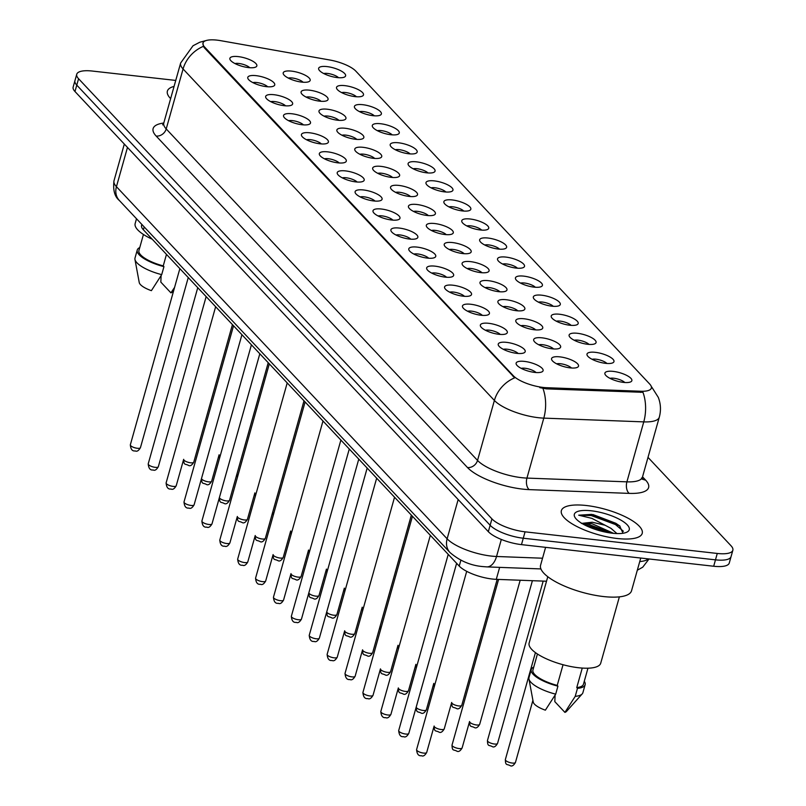 <?xml version="1.0" encoding="UTF-8"?>
<svg xmlns="http://www.w3.org/2000/svg" width="806" height="806" viewBox="0 0 806 806"><rect width="100%" height="100%" fill="white"/><g stroke="black" fill="none" stroke-linecap="round" stroke-linejoin="round"><path stroke-width="1.21" d="M595.322 352.333A13.994 4.393 -164.3 0 1 610.213 357.118A13.994 4.393 -164.3 0 1 612.812 362.811A13.994 4.393 -164.3 0 1 605.649 363.345A13.994 4.393 -164.3 0 1 587.373 355.668A13.994 4.393 -164.3 0 1 595.322 352.333M606.898 363.456A8.745 2.75 15.7 0 0 595.906 359.194A8.745 2.75 15.7 0 0 592.088 359.295M577.428 333.291A13.994 4.393 -164.3 0 1 592.319 338.077A13.994 4.393 -164.3 0 1 594.919 343.759A13.994 4.393 -164.3 0 1 587.765 344.293A13.994 4.393 -164.3 0 1 569.489 336.616A13.994 4.393 -164.3 0 1 577.428 333.291M589.005 344.404A8.745 2.75 15.7 0 0 578.013 340.152A8.745 2.75 15.7 0 0 574.204 340.243M559.535 314.239A13.994 4.393 -164.3 0 1 574.426 319.025A13.994 4.393 -164.3 0 1 577.025 324.717A13.994 4.393 -164.3 0 1 569.872 325.241A13.994 4.393 -164.3 0 1 551.596 317.564A13.994 4.393 -164.3 0 1 559.535 314.239M571.111 325.352A8.745 2.75 15.7 0 0 560.13 321.1A8.745 2.75 15.7 0 0 556.311 321.191M541.642 295.187A13.994 4.393 -164.3 0 1 556.533 299.973A13.994 4.393 -164.3 0 1 559.132 305.665A13.994 4.393 -164.3 0 1 551.979 306.189A13.994 4.393 -164.3 0 1 533.703 298.512A13.994 4.393 -164.3 0 1 541.642 295.187M553.218 306.3A8.745 2.75 15.7 0 0 542.237 302.049A8.745 2.75 15.7 0 0 538.418 302.149M523.759 276.136A13.994 4.393 -164.3 0 1 538.65 280.921A13.994 4.393 -164.3 0 1 541.249 286.614A13.994 4.393 -164.3 0 1 534.086 287.138A13.994 4.393 -164.3 0 1 515.81 279.46A13.994 4.393 -164.3 0 1 523.759 276.136M535.325 287.258A8.745 2.75 15.7 0 0 524.343 282.997A8.745 2.75 15.7 0 0 520.525 283.097M505.866 257.084A13.994 4.393 -164.3 0 1 520.757 261.869A13.994 4.393 -164.3 0 1 523.356 267.562A13.994 4.393 -164.3 0 1 516.203 268.086A13.994 4.393 -164.3 0 1 497.917 260.409A13.994 4.393 -164.3 0 1 505.866 257.084M517.442 268.207A8.745 2.75 15.7 0 0 506.45 263.945A8.745 2.75 15.7 0 0 502.632 264.046M487.973 238.032A13.994 4.393 -164.3 0 1 502.863 242.818A13.994 4.393 -164.3 0 1 505.463 248.51A13.994 4.393 -164.3 0 1 498.31 249.044A13.994 4.393 -164.3 0 1 480.033 241.367A13.994 4.393 -164.3 0 1 487.973 238.032M499.549 249.155A8.745 2.75 15.7 0 0 488.567 244.893A8.745 2.75 15.7 0 0 484.749 244.994M470.079 218.99A13.994 4.393 -164.3 0 1 484.97 223.776A13.994 4.393 -164.3 0 1 487.57 229.458A13.994 4.393 -164.3 0 1 480.416 229.992A13.994 4.393 -164.3 0 1 462.14 222.315A13.994 4.393 -164.3 0 1 470.079 218.99M481.656 230.103A8.745 2.75 15.7 0 0 470.674 225.851A8.745 2.75 15.7 0 0 466.855 225.942M452.196 199.938A13.994 4.393 -164.3 0 1 467.077 204.724A13.994 4.393 -164.3 0 1 469.686 210.416A13.994 4.393 -164.3 0 1 462.523 210.94A13.994 4.393 -164.3 0 1 444.247 203.263A13.994 4.393 -164.3 0 1 452.196 199.938M463.762 211.051A8.745 2.75 15.7 0 0 452.781 206.799A8.745 2.75 15.7 0 0 448.962 206.89M434.303 180.887A13.994 4.393 -164.3 0 1 449.194 185.672A13.994 4.393 -164.3 0 1 451.793 191.365A13.994 4.393 -164.3 0 1 444.63 191.888A13.994 4.393 -164.3 0 1 426.354 184.211A13.994 4.393 -164.3 0 1 434.303 180.887M445.879 191.999A8.745 2.75 15.7 0 0 434.887 187.748A8.745 2.75 15.7 0 0 431.069 187.848M416.41 161.835A13.994 4.393 -164.3 0 1 431.301 166.62A13.994 4.393 -164.3 0 1 433.9 172.313A13.994 4.393 -164.3 0 1 426.747 172.837A13.994 4.393 -164.3 0 1 408.471 165.159A13.994 4.393 -164.3 0 1 416.41 161.835M427.986 172.958A8.745 2.75 15.7 0 0 416.994 168.696A8.745 2.75 15.7 0 0 413.186 168.797M398.517 142.783A13.994 4.393 -164.3 0 1 413.407 147.569A13.994 4.393 -164.3 0 1 416.007 153.261A13.994 4.393 -164.3 0 1 408.854 153.785A13.994 4.393 -164.3 0 1 390.578 146.108A13.994 4.393 -164.3 0 1 398.517 142.783M410.093 153.906A8.745 2.75 15.7 0 0 399.111 149.644A8.745 2.75 15.7 0 0 395.293 149.745M380.623 123.731A13.994 4.393 -164.3 0 1 395.514 128.517A13.994 4.393 -164.3 0 1 398.114 134.209A13.994 4.393 -164.3 0 1 390.96 134.743A13.994 4.393 -164.3 0 1 372.684 127.066A13.994 4.393 -164.3 0 1 380.623 123.731M392.2 134.854A8.745 2.75 15.7 0 0 381.218 130.592A8.745 2.75 15.7 0 0 377.399 130.693M362.74 104.689A13.994 4.393 -164.3 0 1 377.621 109.465A13.994 4.393 -164.3 0 1 380.231 115.157A13.994 4.393 -164.3 0 1 373.067 115.691A13.994 4.393 -164.3 0 1 354.791 108.014A13.994 4.393 -164.3 0 1 362.74 104.689M374.306 115.802A8.745 2.75 15.7 0 0 363.325 111.55A8.745 2.75 15.7 0 0 359.506 111.641M344.847 85.638A13.994 4.393 -164.3 0 1 359.738 90.423A13.994 4.393 -164.3 0 1 362.337 96.116A13.994 4.393 -164.3 0 1 355.184 96.639A13.994 4.393 -164.3 0 1 336.898 88.962A13.994 4.393 -164.3 0 1 344.847 85.638M356.423 96.75A8.745 2.75 15.7 0 0 345.431 92.499A8.745 2.75 15.7 0 0 341.613 92.589M326.954 66.586A13.994 4.393 -164.3 0 1 341.845 71.371A13.994 4.393 -164.3 0 1 344.444 77.064A13.994 4.393 -164.3 0 1 337.291 77.588A13.994 4.393 -164.3 0 1 319.015 69.91A13.994 4.393 -164.3 0 1 326.954 66.586M338.53 77.698A8.745 2.75 15.7 0 0 327.548 73.447A8.745 2.75 15.7 0 0 323.73 73.537M613.215 371.385A13.994 4.393 -164.3 0 1 628.096 376.17A13.994 4.393 -164.3 0 1 630.705 381.863A13.994 4.393 -164.3 0 1 623.542 382.387A13.994 4.393 -164.3 0 1 605.266 374.719A13.994 4.393 -164.3 0 1 613.215 371.385M624.781 382.507A8.745 2.75 15.7 0 0 613.799 378.246A8.745 2.75 15.7 0 0 609.981 378.346M541.995 337.825A13.994 4.393 -164.3 0 1 556.886 342.61A13.994 4.393 -164.3 0 1 559.485 348.293A13.994 4.393 -164.3 0 1 552.332 348.827A13.994 4.393 -164.3 0 1 534.056 341.15A13.994 4.393 -164.3 0 1 541.995 337.825M553.571 348.938A8.745 2.75 15.7 0 0 542.579 344.686A8.745 2.75 15.7 0 0 538.771 344.777M524.102 318.773A13.994 4.393 -164.3 0 1 538.992 323.559A13.994 4.393 -164.3 0 1 541.592 329.251A13.994 4.393 -164.3 0 1 534.438 329.775A13.994 4.393 -164.3 0 1 516.162 322.098A13.994 4.393 -164.3 0 1 524.102 318.773M535.678 329.886A8.745 2.75 15.7 0 0 524.696 325.634A8.745 2.75 15.7 0 0 520.878 325.725M506.208 299.721A13.994 4.393 -164.3 0 1 521.099 304.507A13.994 4.393 -164.3 0 1 523.698 310.199A13.994 4.393 -164.3 0 1 516.545 310.723A13.994 4.393 -164.3 0 1 498.269 303.046A13.994 4.393 -164.3 0 1 506.208 299.721M517.784 310.834A8.745 2.75 15.7 0 0 506.803 306.582A8.745 2.75 15.7 0 0 502.984 306.683M488.325 280.669A13.994 4.393 -164.3 0 1 503.206 285.455A13.994 4.393 -164.3 0 1 505.815 291.147A13.994 4.393 -164.3 0 1 498.652 291.671A13.994 4.393 -164.3 0 1 480.376 283.994A13.994 4.393 -164.3 0 1 488.325 280.669M499.891 291.792A8.745 2.75 15.7 0 0 488.91 287.53A8.745 2.75 15.7 0 0 485.091 287.631M470.432 261.618A13.994 4.393 -164.3 0 1 485.323 266.403A13.994 4.393 -164.3 0 1 487.922 272.096A13.994 4.393 -164.3 0 1 480.769 272.619A13.994 4.393 -164.3 0 1 462.483 264.952A13.994 4.393 -164.3 0 1 470.432 261.618M482.008 272.74A8.745 2.75 15.7 0 0 471.016 268.479A8.745 2.75 15.7 0 0 467.198 268.579M452.539 242.566A13.994 4.393 -164.3 0 1 467.43 247.351A13.994 4.393 -164.3 0 1 470.029 253.044A13.994 4.393 -164.3 0 1 462.876 253.578A13.994 4.393 -164.3 0 1 444.6 245.901A13.994 4.393 -164.3 0 1 452.539 242.566M464.115 253.689A8.745 2.75 15.7 0 0 453.123 249.427A8.745 2.75 15.7 0 0 449.315 249.528M434.646 223.524A13.994 4.393 -164.3 0 1 449.536 228.31A13.994 4.393 -164.3 0 1 452.136 233.992A13.994 4.393 -164.3 0 1 444.983 234.526A13.994 4.393 -164.3 0 1 426.706 226.849A13.994 4.393 -164.3 0 1 434.646 223.524M446.222 234.637A8.745 2.75 15.7 0 0 435.24 230.385A8.745 2.75 15.7 0 0 431.422 230.476M416.752 204.472A13.994 4.393 -164.3 0 1 431.643 209.258A13.994 4.393 -164.3 0 1 434.243 214.95A13.994 4.393 -164.3 0 1 427.089 215.474A13.994 4.393 -164.3 0 1 408.813 207.797A13.994 4.393 -164.3 0 1 416.752 204.472M428.329 215.585A8.745 2.75 15.7 0 0 417.347 211.333A8.745 2.75 15.7 0 0 413.528 211.424M398.869 185.42A13.994 4.393 -164.3 0 1 413.76 190.206A13.994 4.393 -164.3 0 1 416.359 195.898A13.994 4.393 -164.3 0 1 409.196 196.422A13.994 4.393 -164.3 0 1 390.92 188.745A13.994 4.393 -164.3 0 1 398.869 185.42M410.435 196.533A8.745 2.75 15.7 0 0 399.454 192.281A8.745 2.75 15.7 0 0 395.635 192.382M380.976 166.368A13.994 4.393 -164.3 0 1 395.867 171.154A13.994 4.393 -164.3 0 1 398.466 176.846A13.994 4.393 -164.3 0 1 391.313 177.37A13.994 4.393 -164.3 0 1 373.037 169.693A13.994 4.393 -164.3 0 1 380.976 166.368M392.552 177.491A8.745 2.75 15.7 0 0 381.56 173.23A8.745 2.75 15.7 0 0 377.742 173.33M363.083 147.317A13.994 4.393 -164.3 0 1 377.974 152.102A13.994 4.393 -164.3 0 1 380.573 157.795A13.994 4.393 -164.3 0 1 373.42 158.319A13.994 4.393 -164.3 0 1 355.144 150.641A13.994 4.393 -164.3 0 1 363.083 147.317M374.659 158.439A8.745 2.75 15.7 0 0 363.677 154.178A8.745 2.75 15.7 0 0 359.859 154.278M345.19 128.265A13.994 4.393 -164.3 0 1 360.08 133.05A13.994 4.393 -164.3 0 1 362.68 138.743A13.994 4.393 -164.3 0 1 355.527 139.277A13.994 4.393 -164.3 0 1 337.251 131.6A13.994 4.393 -164.3 0 1 345.19 128.265M356.766 139.388A8.745 2.75 15.7 0 0 345.784 135.126A8.745 2.75 15.7 0 0 341.966 135.227M327.307 109.223A13.994 4.393 -164.3 0 1 342.187 114.009A13.994 4.393 -164.3 0 1 344.797 119.691A13.994 4.393 -164.3 0 1 337.633 120.225A13.994 4.393 -164.3 0 1 319.357 112.548A13.994 4.393 -164.3 0 1 327.307 109.223M338.873 120.336A8.745 2.75 15.7 0 0 327.891 116.084A8.745 2.75 15.7 0 0 324.072 116.175M309.413 90.171A13.994 4.393 -164.3 0 1 324.304 94.957A13.994 4.393 -164.3 0 1 326.904 100.649A13.994 4.393 -164.3 0 1 319.74 101.173A13.994 4.393 -164.3 0 1 301.464 93.496A13.994 4.393 -164.3 0 1 309.413 90.171M320.99 101.284A8.745 2.75 15.7 0 0 309.998 97.032A8.745 2.75 15.7 0 0 306.179 97.123M291.52 71.119A13.994 4.393 -164.3 0 1 306.411 75.905A13.994 4.393 -164.3 0 1 309.01 81.597A13.994 4.393 -164.3 0 1 301.857 82.121A13.994 4.393 -164.3 0 1 283.581 74.444A13.994 4.393 -164.3 0 1 291.52 71.119M303.096 82.232A8.745 2.75 15.7 0 0 292.104 77.981A8.745 2.75 15.7 0 0 288.296 78.071M559.888 356.867A13.994 4.393 -164.3 0 1 574.779 361.652A13.994 4.393 -164.3 0 1 577.378 367.345A13.994 4.393 -164.3 0 1 570.215 367.879A13.994 4.393 -164.3 0 1 551.939 360.201A13.994 4.393 -164.3 0 1 559.888 356.867M571.464 367.989A8.745 2.75 15.7 0 0 560.472 363.728A8.745 2.75 15.7 0 0 556.654 363.828M506.561 342.359A13.994 4.393 -164.3 0 1 521.452 347.144A13.994 4.393 -164.3 0 1 524.051 352.827A13.994 4.393 -164.3 0 1 516.898 353.36A13.994 4.393 -164.3 0 1 498.612 345.683A13.994 4.393 -164.3 0 1 506.561 342.359M518.137 353.471A8.745 2.75 15.7 0 0 507.145 349.22A8.745 2.75 15.7 0 0 503.327 349.31M488.668 323.307A13.994 4.393 -164.3 0 1 503.559 328.092A13.994 4.393 -164.3 0 1 506.158 333.785A13.994 4.393 -164.3 0 1 499.005 334.309A13.994 4.393 -164.3 0 1 480.729 326.632A13.994 4.393 -164.3 0 1 488.668 323.307M500.244 334.419A8.745 2.75 15.7 0 0 489.262 330.168A8.745 2.75 15.7 0 0 485.444 330.259M470.775 304.255A13.994 4.393 -164.3 0 1 485.665 309.041A13.994 4.393 -164.3 0 1 488.265 314.733A13.994 4.393 -164.3 0 1 481.111 315.257A13.994 4.393 -164.3 0 1 462.835 307.58A13.994 4.393 -164.3 0 1 470.775 304.255M482.351 315.368A8.745 2.75 15.7 0 0 471.369 311.116A8.745 2.75 15.7 0 0 467.551 311.217M452.881 285.203A13.994 4.393 -164.3 0 1 467.772 289.989A13.994 4.393 -164.3 0 1 470.372 295.681A13.994 4.393 -164.3 0 1 463.218 296.205A13.994 4.393 -164.3 0 1 444.942 288.528A13.994 4.393 -164.3 0 1 452.881 285.203M464.458 296.326A8.745 2.75 15.7 0 0 453.476 292.064A8.745 2.75 15.7 0 0 449.657 292.165M434.998 266.151A13.994 4.393 -164.3 0 1 449.889 270.937A13.994 4.393 -164.3 0 1 452.488 276.629A13.994 4.393 -164.3 0 1 445.325 277.153A13.994 4.393 -164.3 0 1 427.049 269.486A13.994 4.393 -164.3 0 1 434.998 266.151M446.574 277.274A8.745 2.75 15.7 0 0 435.583 273.012A8.745 2.75 15.7 0 0 431.764 273.113M417.105 247.099A13.994 4.393 -164.3 0 1 431.996 251.885A13.994 4.393 -164.3 0 1 434.595 257.577A13.994 4.393 -164.3 0 1 427.442 258.111A13.994 4.393 -164.3 0 1 409.166 250.434A13.994 4.393 -164.3 0 1 417.105 247.099M428.681 258.222A8.745 2.75 15.7 0 0 417.689 253.961A8.745 2.75 15.7 0 0 413.881 254.061M399.212 228.058A13.994 4.393 -164.3 0 1 414.103 232.843A13.994 4.393 -164.3 0 1 416.702 238.526A13.994 4.393 -164.3 0 1 409.549 239.06A13.994 4.393 -164.3 0 1 391.273 231.382A13.994 4.393 -164.3 0 1 399.212 228.058M410.788 239.17A8.745 2.75 15.7 0 0 399.806 234.919A8.745 2.75 15.7 0 0 395.988 235.009M381.319 209.006A13.994 4.393 -164.3 0 1 396.209 213.792A13.994 4.393 -164.3 0 1 398.809 219.484A13.994 4.393 -164.3 0 1 391.656 220.008A13.994 4.393 -164.3 0 1 373.38 212.331A13.994 4.393 -164.3 0 1 381.319 209.006M392.895 220.119A8.745 2.75 15.7 0 0 381.913 215.867A8.745 2.75 15.7 0 0 378.095 215.958M363.435 189.954A13.994 4.393 -164.3 0 1 378.316 194.74A13.994 4.393 -164.3 0 1 380.926 200.432A13.994 4.393 -164.3 0 1 373.762 200.956A13.994 4.393 -164.3 0 1 355.486 193.279A13.994 4.393 -164.3 0 1 363.435 189.954M375.002 201.067A8.745 2.75 15.7 0 0 364.02 196.815A8.745 2.75 15.7 0 0 360.201 196.916M345.542 170.902A13.994 4.393 -164.3 0 1 360.433 175.688A13.994 4.393 -164.3 0 1 363.032 181.38A13.994 4.393 -164.3 0 1 355.879 181.904A13.994 4.393 -164.3 0 1 337.593 174.227A13.994 4.393 -164.3 0 1 345.542 170.902M357.118 182.025A8.745 2.75 15.7 0 0 346.127 177.763A8.745 2.75 15.7 0 0 342.308 177.864M327.649 151.85A13.994 4.393 -164.3 0 1 342.54 156.636A13.994 4.393 -164.3 0 1 345.139 162.328A13.994 4.393 -164.3 0 1 337.986 162.852A13.994 4.393 -164.3 0 1 319.71 155.175A13.994 4.393 -164.3 0 1 327.649 151.85M339.225 162.973A8.745 2.75 15.7 0 0 328.233 158.711A8.745 2.75 15.7 0 0 324.425 158.812M309.756 132.799A13.994 4.393 -164.3 0 1 324.647 137.584A13.994 4.393 -164.3 0 1 327.246 143.277A13.994 4.393 -164.3 0 1 320.093 143.811A13.994 4.393 -164.3 0 1 301.817 136.133A13.994 4.393 -164.3 0 1 309.756 132.799M321.332 143.921A8.745 2.75 15.7 0 0 310.35 139.66A8.745 2.75 15.7 0 0 306.532 139.76M291.863 113.757A13.994 4.393 -164.3 0 1 306.754 118.542A13.994 4.393 -164.3 0 1 309.353 124.225A13.994 4.393 -164.3 0 1 302.2 124.759A13.994 4.393 -164.3 0 1 283.924 117.082A13.994 4.393 -164.3 0 1 291.863 113.757M303.439 124.87A8.745 2.75 15.7 0 0 292.457 120.618A8.745 2.75 15.7 0 0 288.639 120.709M273.98 94.705A13.994 4.393 -164.3 0 1 288.87 99.491A13.994 4.393 -164.3 0 1 291.47 105.183A13.994 4.393 -164.3 0 1 284.306 105.707A13.994 4.393 -164.3 0 1 266.03 98.03A13.994 4.393 -164.3 0 1 273.98 94.705M285.546 105.818A8.745 2.75 15.7 0 0 274.564 101.566A8.745 2.75 15.7 0 0 270.745 101.657M256.086 75.653A13.994 4.393 -164.3 0 1 270.977 80.439A13.994 4.393 -164.3 0 1 273.577 86.131A13.994 4.393 -164.3 0 1 266.423 86.655A13.994 4.393 -164.3 0 1 248.147 78.978A13.994 4.393 -164.3 0 1 256.086 75.653M267.663 86.766A8.745 2.75 15.7 0 0 256.671 82.514A8.745 2.75 15.7 0 0 252.852 82.615M238.193 56.601A13.994 4.393 -164.3 0 1 253.084 61.387A13.994 4.393 -164.3 0 1 255.683 67.079A13.994 4.393 -164.3 0 1 248.53 67.603A13.994 4.393 -164.3 0 1 230.254 59.926A13.994 4.393 -164.3 0 1 238.193 56.601M249.769 67.724A8.745 2.75 15.7 0 0 238.788 63.462A8.745 2.75 15.7 0 0 234.969 63.563M524.454 361.4A13.994 4.393 -164.3 0 1 539.335 366.186A13.994 4.393 -164.3 0 1 541.944 371.878A13.994 4.393 -164.3 0 1 534.781 372.412A13.994 4.393 -164.3 0 1 516.505 364.735A13.994 4.393 -164.3 0 1 524.454 361.4M536.02 372.523A8.745 2.75 15.7 0 0 525.038 368.261A8.745 2.75 15.7 0 0 521.22 368.362M546.528 581.227L496.284 579.343A26.245 8.241 -164.3 0 1 492.355 579.04A26.245 8.241 -164.3 0 1 459.229 566.084L143.397 229.801A26.245 8.241 -164.3 0 1 141.574 225.337L141.836 224.411M546.7 387.706A23.616 7.415 -164.3 0 1 543.163 387.434A23.616 7.415 -164.3 0 1 513.351 375.777L204.623 47.04A23.616 7.415 -164.3 0 1 202.981 43.03A23.616 7.415 -164.3 0 1 220.794 40.683L329.765 59.997A23.616 7.415 -164.3 0 1 355.789 71.099L649.717 384.069A23.616 7.415 -164.3 0 1 651.359 388.089A23.616 7.415 -164.3 0 1 640.871 391.253L546.7 387.706L546.377 388.865L539.768 387.626M617.295 538.509A41.993 13.188 15.7 0 0 642.221 533.37A41.993 13.188 15.7 0 0 586.294 505.503A41.993 13.188 15.7 0 0 561.369 510.641A41.993 13.188 15.7 0 0 617.295 538.509A41.993 13.188 15.7 0 0 642.221 533.37A41.993 13.188 15.7 0 0 586.294 505.503A41.993 13.188 15.7 0 0 561.369 510.641A41.993 13.188 15.7 0 0 617.295 538.509M651.842 387.202L651.339 386.668A30.618 25.782 136.8 0 1 651.842 387.202L658.29 397.368C660.789 403.856 661.122 410.456 659.298 417.196A34.99 10.992 -164.3 0 1 643.762 421.881L543.798 418.123A34.99 10.992 -164.3 0 1 538.569 417.72A34.99 10.992 -164.3 0 1 494.39 400.451A30.618 25.782 -43.2 0 1 514.691 377.823L204.402 47.836L203.384 46.345L202.981 43.03M732.856 550.236L729.259 563.031A26.245 8.241 15.7 0 1 713.683 566.245L521.472 544.624A26.245 8.241 15.7 0 1 488.335 531.668L74.978 91.521A26.245 8.241 15.7 0 1 73.144 87.058L74.948 80.66A26.245 8.241 15.7 0 0 76.772 85.124L490.139 525.27A26.245 8.241 15.7 0 0 523.265 538.227L715.476 559.848A26.245 8.241 15.7 0 0 731.052 556.634A26.245 8.241 15.7 0 1 715.476 559.848L523.265 538.227A26.245 8.241 15.7 0 1 490.139 525.27L76.772 85.124A26.245 8.241 15.7 0 1 74.948 80.66L76.741 74.263A26.245 8.241 15.7 0 0 78.575 78.726L491.932 518.883A26.245 8.241 15.7 0 0 525.069 531.829L717.269 553.45A26.245 8.241 15.7 0 0 732.856 550.236A26.245 8.241 15.7 0 0 731.022 545.763L648.004 457.375M203.384 46.345A30.618 25.782 136.8 0 0 183.073 68.963L494.39 400.451L477.535 460.417A34.99 10.992 15.7 0 0 521.714 477.686A34.99 10.992 15.7 0 0 526.943 478.089L626.907 481.847L643.762 421.881A30.618 17.692 -87.8 0 0 642.966 392.31L546.377 388.865M174.066 86.423A41.993 13.188 15.7 0 0 167.376 91.128A41.993 13.188 15.7 0 0 170.63 98.624A41.993 13.188 15.7 0 1 167.376 91.128A41.993 13.188 15.7 0 1 174.066 86.423M175.748 80.429L92.317 71.049A26.245 8.241 15.7 0 0 76.741 74.263M545.602 547.334L540.584 565.197A47.242 14.83 15.7 0 0 603.503 596.551A47.242 14.83 15.7 0 0 631.541 590.758L640.74 558.034M547.788 576.723L529.139 643.077A37.177 11.677 15.7 0 0 578.658 667.751A37.177 11.677 15.7 0 0 600.722 663.197L619.381 596.843M616.933 533.562L611.039 528.393L605.105 525.24L592.249 522.228L581.418 523.406M581.69 523.296L591.856 523.628L613.668 533.36M623.018 533.26L619.582 525.784L591.574 514.369L578.698 515.195L591.916 518.379L605.105 525.24M612.318 533.219A28.522 8.957 15.7 0 0 626.907 532.141A28.522 8.957 15.7 0 0 621.607 520.545A28.522 8.957 15.7 0 0 591.261 510.792A28.522 8.957 15.7 0 0 575.081 517.573A28.522 8.957 15.7 0 0 612.318 533.219M582.254 668.073L576.764 687.599A26.245 8.241 15.7 0 0 583.453 684.223L587.957 668.204M555.092 695.115L554.82 701.643L564.905 712.383A17.5 5.491 15.7 0 0 566.517 711.396L582.214 693.895A27.998 8.785 15.7 0 0 582.889 692.697L585.136 684.697A27.998 8.785 15.7 0 0 584.279 681.282M576.764 687.599L577.469 688.354L575.222 696.354A27.998 8.785 15.7 0 0 582.214 693.895M575.222 696.354L564.905 712.383M577.469 688.354A27.998 8.785 15.7 0 0 585.136 684.697M537.431 653.998L532.927 670.028A26.245 8.241 15.7 0 0 557.228 685.402L563.041 664.728M533.753 667.076A27.998 8.785 15.7 0 0 531.245 669.554L528.998 677.544A27.998 8.785 15.7 0 0 528.948 678.924L533.229 702.036A17.5 5.491 15.7 0 0 545.37 710.177L555.687 694.157L557.933 686.158L557.228 685.402M528.948 678.924A27.998 8.785 15.7 0 0 555.687 694.157M531.245 669.554A27.998 8.785 15.7 0 0 557.933 686.158M578.698 515.195L591.241 515.548L615.472 524.555L623.391 531.255M585.146 525.21L588.38 525.703L609.114 532.786M592.914 514.53L615.824 523.285L620.036 526.177M582.275 523.638L588.743 524.434L612.661 533.26M136.506 218.738L135.156 223.564A37.177 11.677 15.7 0 0 152.284 239.251M161.109 275.602L160.837 282.12L170.922 292.86A17.5 5.491 15.7 0 0 172.534 291.883L173.683 290.593M174.58 287.389L170.922 292.86M143.438 234.486L138.934 250.505A26.245 8.241 15.7 0 0 163.245 265.889L166.479 254.374M139.76 247.563A27.998 8.785 15.7 0 0 137.252 250.031L135.005 258.031A27.998 8.785 15.7 0 0 134.955 259.411L139.237 282.523A17.5 5.491 15.7 0 0 151.387 290.664L161.704 274.634L163.95 266.645L163.245 265.889M134.955 259.411A27.998 8.785 15.7 0 0 161.704 274.634M137.252 250.031A27.998 8.785 15.7 0 0 163.95 266.645M499.649 567.374L496.284 579.343M204.623 47.04L204.402 47.836M640.871 391.253L640.548 392.411M513.351 375.777L513.13 376.563M460.881 560.2L459.229 566.084M144.203 226.939L143.397 229.801M156.163 136.053A8.745 7.365 136.8 0 0 166.217 128.93L477.535 460.417A8.745 7.365 136.8 0 1 467.48 467.53L156.163 136.053A43.746 13.732 -164.3 0 1 163.769 123.036M163.789 122.975A34.99 10.992 15.7 0 0 166.217 128.93L183.073 68.963A34.99 10.992 -164.3 0 1 180.645 63.009L163.789 122.975L162.631 124.859L163.689 124.416M542.942 388.401A30.618 17.692 -87.8 0 1 543.798 418.123L526.943 478.089A8.745 5.058 92.2 0 0 529.23 489.625A43.746 13.732 -164.3 0 1 467.48 467.53M642.533 476.84L645.576 480.084A43.746 13.732 -164.3 0 1 629.194 493.383L529.23 489.625M78.575 78.726L74.978 91.521M491.932 518.883L488.335 531.668M525.069 531.829L521.472 544.624M717.269 553.45L713.683 566.245M629.194 493.383A8.745 5.058 92.2 0 1 626.907 481.847A34.99 10.992 15.7 0 0 642.442 477.162L642.453 479.369L641.445 478.079M642.322 478.845A8.745 7.365 136.8 0 0 645.576 480.084M127.479 147.427L116.437 186.69A17.5 14.73 136.8 0 0 119.308 200.432C114.643 196.654 112.87 190.095 114.009 180.735A34.99 10.992 15.7 0 0 116.437 186.69L447.129 538.811A34.99 10.992 15.7 0 0 491.307 556.08A34.99 10.992 15.7 0 0 496.536 556.483L501.322 539.446M458.171 499.549L447.129 538.811A17.5 14.73 136.8 0 0 450.01 552.543L119.308 200.432M639.742 561.57A34.99 10.992 15.7 0 0 648.427 558.901M540.917 568.925L486.804 566.89A17.5 10.115 -87.8 0 0 496.536 556.483L542.549 558.215M423.583 753.086A5.249 1.652 15.7 0 0 426.696 752.451C424.913 755.534 423.17 756.622 421.478 755.716C418.586 756.149 416.964 754.114 416.591 749.61A5.249 1.652 15.7 0 0 423.583 753.086M462.13 747.918C460.347 751.001 458.614 752.089 456.911 751.182C453.536 749.227 452.186 751.535 452.025 745.076A5.249 1.652 15.7 0 0 459.017 748.552A5.249 1.652 15.7 0 0 462.13 747.918L469.576 721.491A5.249 1.652 15.7 0 0 476.558 724.977A5.249 1.652 15.7 0 0 479.681 724.332L520.182 580.239M515.457 762.426C513.674 765.519 511.931 766.607 510.238 765.7C506.863 763.745 505.503 766.053 505.352 759.584A5.249 1.652 15.7 0 0 512.344 763.07A5.249 1.652 15.7 0 0 515.457 762.426L532.907 700.343M405.69 734.044A5.249 1.652 15.7 0 0 408.803 733.4C407.02 736.483 405.287 737.571 403.584 736.664C400.703 737.097 399.071 735.062 398.698 730.558A5.249 1.652 15.7 0 0 405.69 734.044M387.797 714.993A5.249 1.652 15.7 0 0 390.92 714.348C389.137 717.431 387.394 718.529 385.701 717.622C382.81 718.055 381.178 716.01 380.815 711.507A5.249 1.652 15.7 0 0 387.797 714.993M369.914 695.941A5.249 1.652 15.7 0 0 373.027 695.296C371.244 698.389 369.501 699.477 367.808 698.57C364.916 699.004 363.284 696.968 362.922 692.455A5.249 1.652 15.7 0 0 369.914 695.941M352.021 676.889A5.249 1.652 15.7 0 0 355.134 676.244C353.35 679.337 351.607 680.425 349.915 679.518C347.023 679.952 345.391 677.917 345.028 673.403A5.249 1.652 15.7 0 0 352.021 676.889M444.247 728.866C442.454 731.949 440.721 733.037 439.028 732.13C435.643 730.176 434.293 732.483 434.132 726.025A5.249 1.652 15.7 0 0 441.124 729.511A5.249 1.652 15.7 0 0 444.247 728.866L451.682 702.439A5.249 1.652 15.7 0 0 458.674 705.925A5.249 1.652 15.7 0 0 461.788 705.28L497.181 579.373M426.354 709.814C424.571 712.897 422.828 713.995 421.135 713.088C417.75 711.124 416.4 713.431 416.249 706.973A5.249 1.652 15.7 0 0 423.241 710.459A5.249 1.652 15.7 0 0 426.354 709.814L433.789 683.387A5.249 1.652 15.7 0 0 434.807 684.828M408.461 690.762C406.677 693.845 404.934 694.943 403.242 694.037C399.867 692.082 398.507 694.379 398.355 687.921A5.249 1.652 15.7 0 0 405.347 691.407A5.249 1.652 15.7 0 0 408.461 690.762L415.896 664.335A5.249 1.652 15.7 0 0 416.914 665.776M334.127 657.837A5.249 1.652 15.7 0 0 337.24 657.192C335.457 660.285 333.724 661.373 332.022 660.467C329.13 660.9 327.508 658.865 327.135 654.351A5.249 1.652 15.7 0 0 334.127 657.837M316.234 638.785A5.249 1.652 15.7 0 0 319.357 638.15C317.564 641.233 315.831 642.322 314.139 641.415C311.247 641.848 309.615 639.813 309.242 635.309A5.249 1.652 15.7 0 0 316.234 638.785M298.351 619.743A5.249 1.652 15.7 0 0 301.464 619.099C299.681 622.182 297.938 623.27 296.245 622.363C293.354 622.796 291.722 620.761 291.359 616.258A5.249 1.652 15.7 0 0 298.351 619.743M390.567 671.71C388.784 674.803 387.041 675.891 385.349 674.985C381.973 673.03 380.613 675.337 380.462 668.869A5.249 1.652 15.7 0 0 387.454 672.355A5.249 1.652 15.7 0 0 390.567 671.71L398.003 645.284A5.249 1.652 15.7 0 0 399.02 646.724M372.674 652.659C370.891 655.752 369.158 656.84 367.455 655.933C364.08 653.978 362.73 656.286 362.569 649.817A5.249 1.652 15.7 0 0 369.561 653.303A5.249 1.652 15.7 0 0 372.674 652.659L411.342 515.105M354.791 633.617C353.008 636.7 351.265 637.788 349.572 636.881C346.187 634.927 344.837 637.234 344.686 630.776A5.249 1.652 15.7 0 0 351.668 634.251A5.249 1.652 15.7 0 0 354.791 633.617L362.226 607.19A5.249 1.652 15.7 0 0 363.234 608.621M280.458 600.692A5.249 1.652 15.7 0 0 283.571 600.047C281.788 603.13 280.045 604.228 278.352 603.311C275.461 603.754 273.828 601.709 273.466 597.206A5.249 1.652 15.7 0 0 280.458 600.692M262.565 581.64A5.249 1.652 15.7 0 0 265.678 580.995C263.894 584.078 262.151 585.176 260.459 584.269C257.567 584.703 255.945 582.667 255.573 578.154A5.249 1.652 15.7 0 0 262.565 581.64M244.671 562.588A5.249 1.652 15.7 0 0 247.785 561.943C246.001 565.036 244.268 566.124 242.566 565.218C239.674 565.651 238.052 563.616 237.679 559.102A5.249 1.652 15.7 0 0 244.671 562.588M226.778 543.536A5.249 1.652 15.7 0 0 229.901 542.891C228.118 545.984 226.375 547.072 224.683 546.166C221.791 546.599 220.159 544.564 219.796 540.05A5.249 1.652 15.7 0 0 226.778 543.536M208.895 524.484A5.249 1.652 15.7 0 0 212.008 523.85C210.225 526.933 208.482 528.021 206.789 527.114C203.898 527.547 202.266 525.512 201.903 521.008A5.249 1.652 15.7 0 0 208.895 524.484M336.898 614.565C335.115 617.648 333.372 618.736 331.679 617.829C328.304 615.875 326.944 618.182 326.793 611.724A5.249 1.652 15.7 0 0 333.785 615.21A5.249 1.652 15.7 0 0 336.898 614.565L344.333 588.138A5.249 1.652 15.7 0 0 345.351 589.569M319.005 595.513C317.221 598.596 315.478 599.694 313.786 598.777C310.411 596.823 309.051 599.13 308.9 592.672A5.249 1.652 15.7 0 0 315.892 596.158A5.249 1.652 15.7 0 0 319.005 595.513L326.44 569.086A5.249 1.652 15.7 0 0 327.458 570.527M301.112 576.461C299.328 579.544 297.595 580.642 295.893 579.736C292.518 577.781 291.168 580.078 291.006 573.62A5.249 1.652 15.7 0 0 297.998 577.106A5.249 1.652 15.7 0 0 301.112 576.461L308.557 550.035A5.249 1.652 15.7 0 0 309.564 551.475M283.228 557.409C281.435 560.502 279.702 561.591 278.01 560.684C274.624 558.729 273.274 561.036 273.113 554.568A5.249 1.652 15.7 0 0 280.105 558.054A5.249 1.652 15.7 0 0 283.228 557.409L290.664 530.983A5.249 1.652 15.7 0 0 291.671 532.423M265.335 538.358C263.552 541.451 261.809 542.539 260.116 541.632C256.731 539.677 255.381 541.985 255.23 535.516A5.249 1.652 15.7 0 0 262.222 539.002A5.249 1.652 15.7 0 0 265.335 538.358L304.003 400.804M191.002 505.443A5.249 1.652 15.7 0 0 194.115 504.798C192.332 507.881 190.589 508.969 188.896 508.062C186.005 508.495 184.373 506.46 184.01 501.957A5.249 1.652 15.7 0 0 191.002 505.443M173.109 486.391A5.249 1.652 15.7 0 0 176.222 485.746C174.439 488.829 172.706 489.927 171.003 489.01C168.111 489.454 166.489 487.408 166.117 482.905A5.249 1.652 15.7 0 0 173.109 486.391M155.215 467.339A5.249 1.652 15.7 0 0 158.339 466.694C156.545 469.777 154.812 470.875 153.12 469.969C150.228 470.402 148.596 468.367 148.223 463.853A5.249 1.652 15.7 0 0 155.215 467.339M137.332 448.287A5.249 1.652 15.7 0 0 140.446 447.642C138.662 450.735 136.919 451.823 135.227 450.917C132.335 451.35 130.703 449.315 130.34 444.801A5.249 1.652 15.7 0 0 137.332 448.287M247.442 519.316C245.659 522.399 243.916 523.487 242.223 522.58C238.848 520.626 237.488 522.933 237.337 516.475A5.249 1.652 15.7 0 0 244.329 519.951A5.249 1.652 15.7 0 0 247.442 519.316L254.877 492.889A5.249 1.652 15.7 0 0 255.895 494.32M229.549 500.264C227.766 503.347 226.023 504.435 224.33 503.528C220.955 501.574 219.595 503.881 219.444 497.423A5.249 1.652 15.7 0 0 226.436 500.909A5.249 1.652 15.7 0 0 229.549 500.264L268.217 362.7M211.656 481.212C209.872 484.295 208.139 485.393 206.437 484.477C203.062 482.522 201.712 484.829 201.55 478.371A5.249 1.652 15.7 0 0 208.542 481.857A5.249 1.652 15.7 0 0 211.656 481.212L219.101 454.786A5.249 1.652 15.7 0 0 220.109 456.226M193.772 462.16C191.989 465.243 190.246 466.342 188.554 465.435C185.168 463.47 183.818 465.777 183.667 459.319A5.249 1.652 15.7 0 0 190.649 462.805A5.249 1.652 15.7 0 0 193.772 462.16L232.43 324.596M497.564 743.384C495.781 746.467 494.048 747.555 492.345 746.648C488.97 744.694 487.62 747.001 487.459 740.543A5.249 1.652 15.7 0 0 494.451 744.019A5.249 1.652 15.7 0 0 497.564 743.384L543.184 581.106M380.563 629.708L380.12 626.242A5.249 1.652 15.7 0 0 381.127 627.673M273.214 515.407L272.771 511.941A5.249 1.652 15.7 0 0 273.788 513.372M237.427 477.303L236.984 473.837A5.249 1.652 15.7 0 0 238.002 475.268M206.235 40.522L199.817 42.214L193.017 45.761L180.645 63.009M659.298 417.196L642.442 477.162M486.804 566.89L482.895 566.588C470.724 565.57 459.763 560.885 450.01 552.543M114.009 180.735L124.315 144.062M649.032 558.971L642.735 567.192L637.314 570.225M426.696 752.451L434.132 726.025M416.591 749.61L466.704 571.333M452.025 745.076L498.592 579.433M505.352 759.584L535.426 652.608M408.803 733.4L456.619 563.313M398.698 730.558L448.227 554.377M390.92 714.348L398.355 687.921M380.815 711.507L430.333 535.325M373.027 695.296L380.462 668.869M362.922 692.455L412.44 516.273M355.134 676.244L362.569 649.817M345.028 673.403L394.547 497.221M416.249 706.973L456.629 563.313M337.24 657.192L344.686 630.776M327.135 654.351L376.664 478.17M319.357 638.15L367.163 468.054M309.242 635.309L358.771 459.118M301.464 619.099L349.27 449.013M291.359 616.258L340.878 440.076M283.571 600.047L291.006 573.62M273.466 597.206L322.984 421.024M265.678 580.995L273.113 554.568M255.573 578.154L305.101 401.972M247.785 561.943L255.23 535.516M237.679 559.102L287.208 382.921M229.901 542.891L237.337 516.475M219.796 540.05L269.315 363.869M212.008 523.85L259.814 353.753M201.903 521.008L251.422 344.817M326.793 611.724L367.173 468.064M308.9 592.672L349.28 449.013M194.115 504.798L241.921 334.712M184.01 501.957L233.528 325.775M176.222 485.746L183.667 459.319M166.117 482.905L215.645 306.723M158.339 466.694L206.145 296.608M148.223 463.853L197.752 287.671M140.446 447.642L188.251 277.556M130.34 444.801L179.859 268.62M219.444 497.423L259.824 353.763M201.55 478.371L241.931 334.712M487.459 740.543L532.393 580.703M469.576 721.491C469.727 727.949 471.077 725.642 474.462 727.596C476.155 728.503 477.898 727.415 479.681 724.332M451.682 702.439C451.834 708.897 453.194 706.59 456.569 708.545C458.261 709.461 460.004 708.363 461.788 705.28M433.789 683.387L434.233 686.853M415.896 664.335L416.339 667.801M398.003 645.284L398.446 648.749M380.12 626.242L411.352 515.115M362.226 607.19L362.67 610.656M344.333 588.138L344.777 591.604M326.44 569.086L326.883 572.552M308.557 550.035L308.99 553.5M290.664 530.983L291.107 534.449M272.771 511.941L304.003 400.814M254.877 492.889L255.321 496.355M236.984 473.837L268.227 362.71M219.101 454.786L219.544 458.251"/></g></svg>

